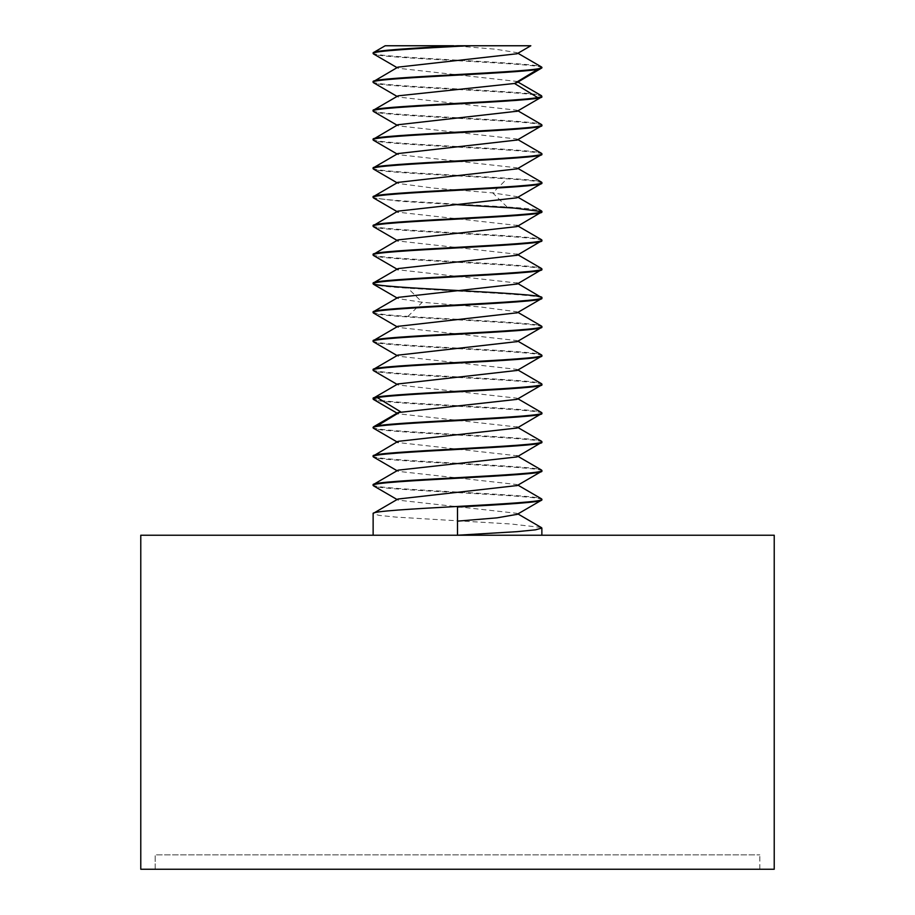 <?xml version="1.0" encoding="UTF-8"?>
<svg xmlns="http://www.w3.org/2000/svg" width="915" height="915" viewBox="0 0 915 915"><rect width="100%" height="100%" fill="white"/><g stroke="black" fill="none" stroke-linecap="round" stroke-linejoin="round"><path stroke-width="0.69" stroke-dasharray="4.58 3.43" d="M140.773 535.241L774.227 535.241L774.227 869.25L140.773 869.25L140.773 535.241M457.5 535.241L541.863 535.241L373.137 535.241L457.5 535.241L457.5 507.024M155.173 869.25L759.827 869.25L155.173 869.25L155.173 854.85L759.827 854.85L155.173 854.85L155.173 869.25M759.827 869.25L759.827 854.85L759.827 869.25M541.863 471.042C547.078 466.238 367.922 461.435 373.137 456.642M541.863 442.242C547.078 437.439 367.922 432.646 373.137 427.843M541.863 413.454C547.078 408.65 367.922 403.847 373.137 399.054M517.204 514.333L516.872 513.315L398.082 500.139L397.922 499.041M517.204 485.545L516.884 484.527L398.071 471.339L398.105 470.138M517.181 456.768L516.906 455.75L398.059 442.54L398.082 441.362M517.135 428.014L516.929 426.973L398.059 413.752L398.059 412.574M541.863 499.83C547.078 495.026 367.922 490.234 373.137 485.43M373.137 427.271C367.922 432.074 547.078 436.867 541.863 441.671M373.137 456.059C367.922 460.863 547.078 465.666 541.863 470.459M373.137 484.859C367.922 489.651 547.078 494.455 541.863 499.258M541.177 527.463L511.176 524.009L395.966 517.101L379.05 515.374L373.137 513.647M516.884 399.375L516.918 398.174L398.116 384.986L397.785 383.98M517.112 370.438L516.906 369.363L398.128 356.198L397.796 355.18M517.169 341.604L516.895 340.563L398.116 327.398L397.819 326.369M517.204 312.781L516.884 311.763L481.038 307.04L422.272 302.305L398.059 298.576L398.094 297.386M373.137 312.095C373.835 313.536 385.421 314.977 407.907 316.418C459.559 319.77 545.146 323.132 541.863 326.495M373.137 340.895C367.922 345.687 547.078 350.491 541.863 355.283M373.137 369.683C367.922 374.487 547.078 379.279 541.863 384.083M373.137 398.483C367.922 403.275 547.078 408.079 541.863 412.871M541.863 355.866C547.078 351.063 367.922 346.27 373.137 341.467M541.863 327.067C547.078 322.274 367.922 317.471 373.137 312.667M541.863 298.279C545.146 294.916 459.559 291.553 407.907 288.202C385.421 286.761 373.835 285.32 373.137 283.879M541.863 384.655C547.078 379.862 367.922 375.059 373.137 370.255M517.158 284.027L516.918 282.998L398.059 269.776L398.071 268.598M517.101 255.274L516.941 254.21L398.059 240.988L397.899 239.924M516.929 226.6L516.941 225.422L398.082 212.2L397.842 211.171M516.906 197.812L516.941 196.622L492.728 192.893L433.962 188.158L398.116 183.435L397.796 182.417M373.137 196.919C369.854 200.282 455.453 203.645 507.093 206.996C529.579 208.437 541.165 209.878 541.863 211.319M373.137 225.719C367.922 230.511 547.078 235.315 541.863 240.107M373.137 254.507C367.922 259.311 547.078 264.103 541.863 268.907M541.863 269.479C547.078 264.687 367.922 259.883 373.137 255.091M541.863 240.691C547.078 235.887 367.922 231.095 373.137 226.291M455.304 204.583L399.912 201.254L373.514 197.926M373.137 139.332C367.922 144.135 547.078 148.928 541.863 153.731M373.137 168.131C367.922 172.924 547.078 177.727 541.863 182.531M517.181 168.829L516.884 167.8L398.105 154.635L397.831 153.594M517.204 140.018L516.872 139L398.094 125.835L397.888 124.76M517.215 111.218L516.884 110.212L398.082 97.024L398.116 95.823M373.137 110.543C367.922 115.347 547.078 120.14 541.863 124.943M541.863 125.515C547.078 120.711 367.922 115.919 373.137 111.115M373.137 52.956C367.922 57.759 547.078 62.552 541.863 67.355M373.137 81.744C367.922 86.548 547.078 91.351 541.863 96.144M517.044 82.556L516.895 81.424L398.094 68.248L397.922 67.15M517.055 53.756L516.918 52.647L495.587 49.204L453.737 45.761M530.803 45.761L457.5 45.761M541.863 67.927C547.078 63.124 367.922 58.331 373.137 53.527M541.863 154.303C547.078 149.511 367.922 144.707 373.137 139.915M541.863 96.727C547.078 91.923 367.922 87.119 373.137 82.327M541.863 183.103C541.165 181.662 529.579 180.221 507.093 178.78C455.453 175.428 369.854 172.066 373.137 168.703M407.907 316.418L422.272 302.305L407.907 288.202M507.093 206.996L492.728 192.893L507.093 178.78M397.087 470.733L398.082 471.317M397.076 441.945L398.059 442.517M397.076 413.157L398.048 413.729M398.105 500.116L397.099 499.533M517.924 427.557L516.964 426.996M517.924 456.333L516.952 455.773M517.913 485.133L516.918 484.55M517.901 513.933L516.895 513.338M516.895 398.197L517.913 398.78M516.884 369.385L517.901 369.98M516.872 340.586L517.89 341.181M516.872 311.786L517.89 312.381M397.11 355.58L398.116 356.175M397.11 326.781L398.128 327.376M398.094 384.963L397.099 384.38M516.952 283.021L517.924 283.581M516.964 254.233L517.924 254.793M516.952 225.445L517.924 226.016M516.918 196.645L517.913 197.228M517.89 139.618L516.884 139.023M517.89 168.417L516.872 167.822M516.906 110.235L517.901 110.818M517.913 53.253L516.906 52.67M517.936 82.03L516.918 81.435M398.094 68.236L397.076 67.641M397.11 154.017L398.128 154.612M397.099 125.218L398.116 125.812M397.087 96.418L398.105 97.001M398.128 183.412L397.11 182.817M397.076 240.405L398.036 240.965M397.076 211.617L398.048 212.177M398.082 298.553L397.087 297.97M398.048 269.753L397.076 269.182"/><path stroke-width="1.37" d="M774.227 535.241L140.773 535.241L140.773 869.25L774.227 869.25L774.227 535.241M541.863 535.241L541.863 528.047L535.447 529.842L517.158 531.649L457.5 535.241L457.5 507.024C502.587 504.634 543.03 502.232 541.863 499.83L541.863 499.258C547.09 504.051 367.91 508.854 373.137 513.647L373.537 513.201M373.137 535.241L373.137 513.647M373.137 485.43C367.91 480.638 547.09 475.834 541.863 471.042L541.863 470.459C547.09 475.262 367.91 480.055 373.137 484.859L373.949 486.071M373.903 457.26L373.137 456.642C367.91 451.838 547.09 447.046 541.863 442.242L541.863 441.671C547.09 446.463 367.91 451.267 373.137 456.059L398.036 441.385M373.514 484.435L398.071 470.161L516.929 456.94L541.863 442.242M373.812 428.426L373.137 427.843C367.91 423.05 547.09 418.247 541.863 413.454L541.863 412.871C547.17 417.194 400.884 421.518 377.266 425.83L373.492 426.848L398.036 412.596M516.952 428.117L541.863 413.454M373.709 399.592L373.137 399.054L377.266 397.613C400.884 393.29 547.17 388.978 541.863 384.655L541.863 384.083C547.09 388.875 367.91 393.679 373.137 398.483L373.492 398.059M457.5 521.138L496.994 517.844L517.204 514.333M397.922 499.041L517.204 485.545M398.082 441.362L517.135 428.014M398.059 412.574L516.884 399.375M541.291 498.721L541.863 499.258M541.863 528.047L541.177 527.463M373.137 427.843L373.137 427.271M397.785 383.98L517.112 370.438M397.796 355.18L517.169 341.604M397.819 326.369L517.204 312.781M541.097 325.877L541.863 326.495C547.09 331.287 367.91 336.091 373.137 340.895L373.526 340.449M541.04 354.643L541.863 355.283C547.09 360.087 367.91 364.891 373.137 369.683L373.503 369.248M541.04 383.442L541.863 384.083M541.074 412.242L541.863 412.871M373.766 370.815L373.137 370.255C367.91 365.462 547.09 360.659 541.863 355.866L541.863 355.283M373.869 342.073L373.137 341.467C367.91 336.663 547.09 331.871 541.863 327.067L541.863 326.495M373.938 313.307L373.137 312.667C367.91 307.875 547.09 303.071 541.863 298.279L541.863 297.695C547.09 302.499 367.91 307.303 373.137 312.095L373.137 312.667M373.137 370.255L373.137 369.683M373.137 341.467L373.137 340.895M398.094 297.386L517.158 284.027M398.071 268.598L517.101 255.274M397.899 239.924L516.929 226.6M397.842 211.171L516.906 197.812L541.497 183.526M541.12 210.713L541.863 211.319C547.09 216.123 367.91 220.915 373.137 225.719L398.059 211.045M541.245 239.558L541.863 240.107C547.09 244.911 367.91 249.715 373.137 254.507L398.048 239.833M541.371 268.404L541.863 268.907C547.09 273.699 367.91 278.503 373.137 283.307C367.922 288.099 547.078 292.903 541.863 297.695L516.952 283.021M398.036 268.621L373.492 282.884L373.137 283.879C367.91 279.075 547.09 274.283 541.863 269.479L541.863 268.907M373.88 284.485L373.137 283.879M516.941 284.153L541.863 269.479M373.755 255.64L373.137 254.507M373.137 255.091C367.91 250.287 547.09 245.483 541.863 240.691L541.863 240.107M516.952 255.365L541.863 240.691M373.629 226.794L373.137 225.719M373.137 226.291C367.91 221.499 547.09 216.695 541.863 211.891L541.863 211.319M516.964 226.577L541.863 211.891M541.703 211.605L514.447 208.094L455.304 204.583M398.048 212.177L373.492 197.926L373.137 196.919C367.91 192.127 547.09 187.323 541.863 182.531L541.062 181.891M541.234 124.383L541.863 124.943C547.09 129.736 367.91 134.539 373.137 139.332L398.105 124.623M541.131 153.125L541.863 153.731C547.09 158.535 367.91 163.328 373.137 168.131L373.526 167.685M397.796 182.417L517.181 168.829M397.831 153.594L517.204 140.018M397.888 124.76L517.215 111.218M398.116 95.823L514.493 83.471L517.044 82.556M373.96 111.756L373.137 111.115C367.91 106.323 547.09 101.519 541.863 96.727L537.734 97.585C514.116 101.908 367.83 106.22 373.137 110.543L373.537 110.097M373.96 140.555L373.137 139.332M373.137 139.915C367.91 135.111 547.09 130.319 541.863 125.515L541.863 124.943M373.137 111.115L373.137 110.543M453.737 45.761L385.169 45.761L373.526 52.544M373.686 54.054L373.137 53.527C371.627 50.943 419.63 48.346 468.068 45.761L457.5 45.761C412.413 48.152 371.97 50.554 373.137 52.956L373.526 52.51M541.108 66.738L541.863 67.355C547.09 72.148 367.91 76.952 373.137 81.744L398.048 67.07M397.922 67.15L517.055 53.756M468.068 45.761L530.826 45.761L516.895 53.848M373.926 82.956L373.137 82.327C367.83 78.004 514.116 73.692 537.734 69.368L541.863 67.355M516.918 82.636L541.863 67.927M373.903 169.321L373.137 168.703C367.91 163.911 547.09 159.107 541.863 154.303L541.863 153.731M373.137 168.703L373.137 168.131M373.137 197.503C367.91 192.699 547.09 187.895 541.863 183.103L541.863 182.531M373.137 82.327L373.137 81.744M373.137 53.527L373.137 52.956M373.137 399.054L373.137 398.483M373.137 456.642L373.137 456.059M377.266 425.83L400.507 411.727L377.266 397.613M537.734 97.585L514.493 83.471L537.734 69.368M541.474 471.431L516.895 485.716M373.514 457.031L397.087 470.733M373.503 428.254L398.059 442.517M373.503 399.466L398.048 413.729M516.884 514.516L541.463 500.219M397.099 499.533L373.526 485.831M541.508 441.247L516.964 426.996M541.497 470.036L516.952 455.773M541.486 498.835L517.913 485.133M373.526 513.235L398.094 498.95M541.463 527.635L517.901 513.933M517.913 398.78L541.474 412.482M398.105 383.797L373.526 398.082M517.901 369.98L541.463 383.682M398.128 354.986L373.537 369.294M517.89 341.181L541.463 354.894M398.128 326.186L373.537 340.494M517.89 312.381L541.463 326.083M541.474 356.278L516.895 370.575M373.537 341.878L397.11 355.58M541.463 327.478L516.872 341.775M373.537 313.067L397.11 326.781M541.463 298.667L516.872 312.976M516.918 399.363L541.486 385.078M397.099 384.38L373.526 370.678M373.503 311.672L398.059 297.409M516.964 254.233L541.508 268.484M516.952 225.445L541.497 239.707M517.913 197.228L541.486 210.919M541.463 153.32L517.89 139.618M373.537 167.719L398.128 153.423M541.463 182.131L517.89 168.417M373.537 196.531L398.128 182.222M517.901 110.818L541.474 124.52M398.082 95.835L373.514 110.12M541.474 66.955L517.913 53.253M541.486 95.72L517.936 82.03M397.076 67.641L373.514 53.951M541.463 154.704L516.872 169.012M373.537 140.304L397.11 154.017M541.463 125.904L516.872 140.212M373.537 111.516L397.099 125.218M541.474 97.116L516.895 111.413M373.526 82.716L397.087 96.418M397.11 182.817L373.537 169.115M373.492 226.714L398.036 240.965M397.087 297.97L373.514 284.279M398.048 269.753L373.503 255.491"/></g></svg>
